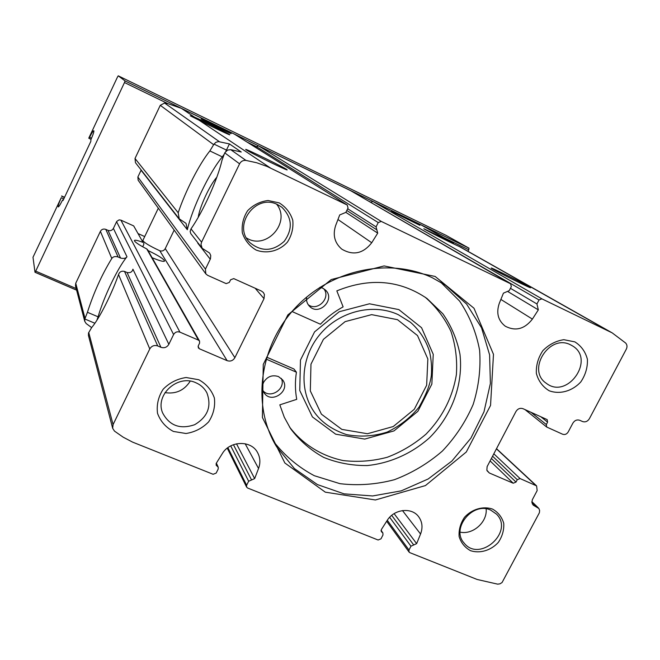 <?xml version="1.0" encoding="UTF-8"?>
<svg xmlns="http://www.w3.org/2000/svg" width="660" height="660" viewBox="0 0 660 660"><rect width="100%" height="100%" fill="white"/><g stroke="black" fill="none" stroke-linecap="round" stroke-linejoin="round"><path stroke-width="0.99" d="M392.287 211.786L391.52 211.307C389.829 209.971 419.339 224.548 419.9 225.332L392.287 211.786M201.366 119.006L201.16 118.849C200.013 117.744 231.165 133.015 231.124 133.543C232.6 134.772 203.61 120.615 201.366 119.006M489.332 472.989L486.865 470.242L487.105 466.661L515.938 411.535C517.754 408.705 520.113 407.764 523.017 408.697L547.189 419.628L547.594 422.144L546.323 424.553L546.719 427.053L562.625 434.231C564.894 434.965 566.742 434.214 568.186 431.986L572.888 423.118C574.695 420.329 577.005 419.389 579.827 420.313L582.466 421.509C585.28 422.425 587.59 421.492 589.388 418.704L626.299 349.189C627.404 346.822 627.182 344.767 625.647 343.035L612.208 332.887L541.901 298.848L539.022 299.962L536.943 303.963L538.321 309.862L532.397 319.102C524.576 329.117 515.551 331.493 505.312 326.23C498.069 320.578 496.056 312.955 499.282 303.361L503.423 293.164L509.223 290.656L511.31 286.622L510.617 283.775L381.282 221.422L378.238 222.568L376.076 226.875L377.726 233.137L371.728 242.74C363.132 253.671 353.149 255.808 341.781 249.133C334.637 242.946 332.59 235.1 335.635 225.588L339.71 214.946L345.856 212.38L348.026 208.024L347.259 205.037L267.069 166.452L256.732 162.764L245.949 160.413C243.119 160.149 240.999 161.287 239.58 163.82L201.572 242.162L200.978 244.414L202.174 248.292L209.632 253.077L210.763 255.577L210.449 258.794L205.433 269.132L205.804 273.851L207.611 275.319L226.157 283.618L229.3 282.439L230.604 279.782L233.747 278.602L261.442 291.06L263.315 292.454L264.421 294.484L264.025 298.65L234.869 357.687C233.005 360.707 230.422 361.697 227.114 360.657L199.378 348.777L198.322 347.837L198.289 345.774L199.576 343.15L199.535 341.063L198.495 340.139L179.924 332.145C177.21 331.287 175.106 332.087 173.596 334.537L168.844 344.305C166.963 347.366 164.323 348.364 160.924 347.308L157.707 345.939C154.292 344.875 151.651 345.881 149.77 348.942L113.075 424.586L112.678 428.323L114.493 431.112L123.172 437.176L132.586 442.117L213.122 474.284L216.175 473.08L218.188 469.045L218.237 467.231L216.158 465.217L216.323 463.204L222.197 453.783C229.779 440.558 251.27 439.981 257.623 452.694C260.263 457.677 260.568 462.94 258.547 468.493L254.653 478.599L248.647 481.231L246.634 485.24L246.609 487.088L247.648 488.037L378.097 540.012L380.977 538.84L382.965 534.996L382.882 532.95L381.373 531.721L381.406 529.485L387.148 520.501C393.938 509.116 411.526 506.962 418.531 516.565C422.317 521.705 422.994 527.521 420.56 534.022L416.641 543.634L410.965 546.199L408.986 550.019L409.068 552.065L409.843 552.659L477.147 579.472L497.731 584.166L500.024 583.811L502.07 582.516L539.377 512.762L539.632 510.526L538.906 508.53L533.164 505.082L531.902 502.433L532.323 499.752L537.166 490.57L536.596 485.884L520.063 478.558L517.267 479.696L516.013 482.08L513.216 483.219L489.332 472.989L487.047 470.72M174.174 230.092L165.248 248.605C163.944 250.742 162.129 251.46 159.794 250.75L227.114 360.657M435.121 276.441L384.087 265.922L331.246 279.56L287.859 314.894L263.257 364.419L262.399 417.458L284.848 462.982L325.314 492.17L375.383 499.975L425.436 485.579L466.298 452.001L490.545 405.438L493.482 354.321L473.987 308.236L435.121 276.441M279.229 202.9L268.067 200.508C260.139 201.49 253.333 204.889 247.632 210.697C243.26 217.552 241.494 224.928 242.344 232.832C244.843 240.306 249.43 246.04 256.096 250.041C267.011 254.183 279.32 251.056 287.397 242.154C291.745 235.405 293.535 228.112 292.776 220.258C290.384 212.792 285.863 207.009 279.229 202.9M492.476 509.058C483.054 505.89 472.007 509.116 464.533 517.259C460.465 523.347 458.659 529.774 459.121 536.539C461.051 542.842 464.863 547.561 470.572 550.696C479.985 553.748 490.891 550.481 498.284 542.438C502.318 536.432 504.141 530.062 503.753 523.347C501.905 517.036 498.151 512.275 492.476 509.058M574.852 341.872L563.838 339.694C555.868 340.898 548.881 344.553 542.875 350.65C538.131 357.778 535.961 365.384 536.374 373.469C538.453 381.059 542.718 386.818 549.161 390.753C559.82 394.713 572.278 391.207 580.833 381.884C585.535 374.863 587.73 367.339 587.408 359.312C585.437 351.722 581.245 345.914 574.852 341.872M198.792 379.739L186.12 377.52C177.16 378.856 169.505 382.759 163.152 389.235C158.317 396.784 156.436 404.819 157.525 413.333C160.487 421.319 165.775 427.358 173.39 431.442L185.996 433.505C194.84 432.118 202.389 428.233 208.651 421.855C213.452 414.422 215.366 406.486 214.385 398.029C211.563 390.052 206.365 383.955 198.792 379.739M368.47 201.052L370.903 202.232L372.925 201.481L421.228 224.969L452.05 242.294M247.211 142.148L256.451 146.636L258.555 145.876L350.493 190.6M492.987 269.222L491.403 268.24C487.789 265.601 529.18 286.126 530.417 287.587C533.181 289.666 500.618 273.685 492.987 269.222M460.721 247.178L459.343 246.543C452.488 243.623 424.388 229.515 423.844 228.731L453.486 243.086M179.239 218.864L135.465 162.682L135.011 158.474L160.264 105.319L164.571 103.043L168.069 103.711L181.351 108.347L234.572 134.219L347.259 205.037M112.678 428.323L88.432 335.445L88.506 332.986L91.657 327.575C99.198 318.821 111.656 294.302 118.528 274.535C119.567 271.772 121.564 270.724 124.517 271.409L157.707 345.939M229.424 143.913L226.446 150.084L214.005 144.094L215.944 142.28L218.485 141.603L229.424 143.913L241.255 152.014L230.703 149.663L227.535 150.109L224.722 152.864L221.974 160.363C217.627 179.47 203.189 211.414 191.004 228.871L201.572 242.162M222.321 156.89L209.872 150.925C199.237 164.06 185.361 191.235 178.192 212.767L179.248 218.848L186.037 223.369L187.333 229.738C192.464 207.669 209.418 172.301 222.321 156.89L223.946 154.613M209.872 150.925L214.005 144.094M143.038 242.401L133.683 225.91L143.038 242.401C137.66 240.372 134.772 239.761 134.392 240.57L134.492 240.966C135.663 242.649 139.738 245.305 146.734 248.919L198.495 340.139M143.74 243.037L143.789 244.522L142.865 246.444M152.113 257.705C159.811 260.906 163.977 261.995 164.604 260.989C163.696 258.901 158.169 255.412 148.038 250.536M147.535 249.711L146.734 248.919M202.174 248.292L190.789 233.632L190.138 231.396L191.004 228.871M113.075 288.568L109.642 296.332L113.075 288.568M133.683 225.91L120.895 220.135L119.122 219.871L116.754 221.389L113.396 228.393C112.134 230.48 110.335 231.14 108.001 230.365L105.798 229.375L118.09 256.979C115.203 256.121 113.099 256.616 111.787 258.481C101.813 274.774 93.695 292.71 87.433 312.287L84.826 318.986L84.752 321.346L86.147 323.532L91.641 327.599M108.001 230.365L120.541 258.06C123.692 258.802 125.837 258.373 126.976 256.781C117.892 267.548 103.793 296.893 98.084 316.816L87.433 312.287M96.871 320.29L98.084 316.816M168.844 344.305L132.916 269.189C132.256 271.969 130.309 273.083 127.091 272.539L124.517 271.409M120.541 258.06L118.09 256.979M84.752 321.346L75.479 285.846L75.735 283.255L100.394 231.346C101.656 229.251 103.463 228.591 105.798 229.375M181.351 108.347L194.263 116.985L190.261 115.781L199.072 120.211L270.385 167.962M246.163 149.845L245.759 149.539C243.26 147.337 287.166 168.861 287.125 169.818C289.129 171.674 250.066 152.633 246.163 149.845M194.263 116.985C204.649 121.646 230.224 134.45 229.754 134.764C230.703 135.679 211.629 126.646 199.072 120.211M141.182 170.016L137.866 177.012L205.433 269.132M225.852 151.272L226.446 150.084M216.826 177.202C209.69 185.237 199.724 206.72 198.206 217.338M142.923 240.306L142.849 240.454C143.88 242.509 149.531 245.941 159.794 250.75M144.713 236.569L138.501 233.764M205.804 273.851L138.155 180.254L137.866 177.012M468.105 251.377L469.045 248.185L446.011 235.331M89.611 137.305C91.781 132.957 93.184 130.762 93.819 130.73C94.149 131.505 93.2 134.434 90.956 139.524L90.799 141.463L63.022 200.549L62.791 199.823L62.155 200.805C60.093 204.93 58.781 206.968 58.212 206.91C57.923 206.011 58.93 202.942 61.223 197.719L33 257.268L34.988 272.242L35.714 271.144L124.484 82.541L125.037 80.924L118.239 75.826L117.439 77.138L88.795 138.105L89.611 137.305L91.542 138.212M61.611 195.962L64.556 197.282M165 392.634C175.865 394.243 184.272 390.415 190.22 381.158M195.83 382.726C177.639 374.038 154.654 395.06 162.69 413.036C169.505 425.716 180.155 429.611 194.626 424.718C207.76 416.93 211.843 406.304 206.885 392.849C204.443 388.237 200.764 384.862 195.83 382.726M570.562 344.834C549.326 333.457 526.235 370.301 546.34 383.32C567.41 399.861 595.749 359.353 572.443 345.865L570.562 344.834M460.111 532.141C472.939 535.062 487.575 521.977 486.139 508.868M490.677 510.106C472.609 501.361 450.632 528.709 464.129 543.064C479.531 562.939 514.429 531.721 496.502 514.123L490.677 510.106M246.526 238.004C266.252 250.585 291.382 222.42 276.639 204.204M277.67 204.666C255.659 192.844 231.792 226.009 250.115 242.822C261.583 251.963 272.951 251.468 284.221 241.329C293.015 228.971 292.223 217.602 281.837 207.232L277.67 204.666M266.656 357.159L293.914 368.981L296.414 372.199C294.995 381.422 295.102 390.464 296.728 399.349L279.815 404.852L284.303 417.285L290.631 428.736C299.623 440.649 310.629 450.194 323.656 457.38C337.491 462.982 352.027 465.704 367.29 465.547C390.159 463.237 411.988 453.445 429.586 437.687C451.885 415.445 463.386 384.17 459.962 354.189C457.034 339.454 451.341 325.982 442.877 313.789L426.97 298.477C399.836 280.022 369.79 277.489 336.831 290.878L343.126 306.867C334.686 311.462 327.121 317.245 320.413 324.225L292.025 311.512M425.18 297.206C436.161 306.801 444.749 318.194 450.945 331.37C455.573 345.238 457.388 359.617 456.39 374.517C452.644 397.237 442.555 417.087 426.112 434.057C414.447 444.122 401.495 451.869 387.247 457.273C372.595 461.15 357.91 462.247 343.208 460.564C321.61 456.043 302.692 444.295 289.443 426.888M432.415 277.802C389.161 257.053 330.305 269.635 294.649 308.566C258.827 347.366 251.806 406.255 276.598 446.746L294.401 468.575L317.427 484.58L344.083 493.861L372.62 495.957L401.247 490.858L428.216 478.962L451.894 461.043L470.877 438.199L483.986 411.807L490.388 383.443L489.596 354.841L481.536 327.789L466.595 304.062L445.599 285.277L432.415 277.802M273.702 441.631C284.856 455.87 298.386 467.231 314.3 475.703L339.991 483.681C358.165 485.809 376.291 484.481 394.391 479.704C411.98 473.038 427.977 463.493 442.365 451.069C455.433 437.258 465.704 421.715 473.162 404.448C478.756 386.587 480.901 368.536 479.614 350.287C476.281 332.401 469.606 315.991 459.583 301.042L440.616 282.15M319.943 287.298L322.6 288.106L325.298 289.905C335.989 299.137 318.862 316.635 309.4 306.166C307.073 303.658 306.149 300.638 306.62 297.124M263.629 382.305C267.242 376.513 272.192 374.599 278.479 376.571L282.637 379.888C291.151 390.778 271.243 404.605 264.082 392.758C262.086 389.474 261.938 385.993 263.629 382.305M266.087 359.073L296.414 372.199M308.203 304.689C317.476 311.883 331.204 297.85 323.796 288.75M263.142 390.935C270.757 399.284 286.366 388.443 281.275 378.361M378.238 222.568L256.451 146.636L255.956 147.65M539.022 299.962L370.813 202.414M202.62 119.617L202.43 119.468C201.448 118.486 229.828 132.404 229.861 132.916C231.28 134.079 204.699 121.102 202.62 119.617M393.418 212.338L418.704 224.73L393.418 212.338M255.164 288.238L264.025 298.65M165.248 248.605L234.869 357.687M372.925 201.481L541.901 298.848M459.343 246.543L608.446 330.924M421.228 224.969L449.031 240.702M350.311 190.493L510.493 283.701M258.555 145.876L381.282 221.422M118.528 274.535L149.77 348.942M88.729 332.45L113.075 424.586M224.722 152.864L239.58 163.82M135.011 158.474L178.192 212.767M160.264 105.319L213.659 144.697M116.581 221.702L173.596 334.537M113.396 228.393L126.976 256.781M100.394 231.346L111.787 258.481M75.735 283.255L85.033 318.458M164.571 103.043L219.359 141.661M230.703 149.663L245.949 160.413M234.572 134.219L347.053 204.922M141.083 170.255L187.333 229.738M197.761 243.152L210.26 259.223M94.908 323.26L84.826 318.986M531.869 502.004L537.091 507.053M532.282 503.836L534.452 505.931M496.419 448.825L535.631 485.257M493.82 453.791L520.063 478.558M492.558 456.192L517.267 479.696M491.37 458.469L516.013 482.08M490.099 460.903L513.216 483.219M540.664 416.641L547.594 422.144M531.011 412.302L546.323 424.553M127.091 272.539L160.924 347.308M198.082 346.45L199.378 348.777M120.895 220.135L179.924 332.145M443.998 237.74L468.889 249.826M35.714 271.144L76.189 288.552M124.484 82.541L168.069 103.711M35.046 272.266L76.601 290.128M125.037 80.924L469.045 248.185M118.239 75.826L446.028 235.339L118.239 75.826M88.96 138.352L91.047 139.334L88.943 138.352M62.807 199.84L63.261 200.046M61.223 197.719L63.806 198.883M61.71 196.276L64.449 197.513M397.501 319.679L371.646 314.638L345.122 321.635L323.408 339.355L310.975 364.155L310.315 390.901L321.403 414.166L341.83 429.388L367.438 433.736L393.236 426.541L414.307 409.274L426.649 385.242L427.845 358.99L417.516 335.577L397.501 319.679M398.178 314.622C373.024 302.923 339.248 311.281 319.96 334.397C300.556 357.423 298.724 391.421 315.158 413.333C322.311 422.879 332.755 429.965 346.5 434.593C360.038 437.184 373.576 436.351 387.131 432.102C399.811 426.055 410.446 417.73 419.017 407.137C426.269 394.49 430.378 383.873 431.351 375.284C431.929 367.183 431.31 359.246 429.495 351.475C425.857 339.933 419.512 330.198 410.462 322.278L398.178 314.622M398.854 309.598L369.46 303.79L339.281 311.71L314.572 331.864L300.457 360.088L299.764 390.514L312.427 416.938L335.668 434.181L364.741 439.082L393.987 430.906L417.854 411.345L431.855 384.103L433.24 354.321L421.558 327.715L398.854 309.598M347.671 208.742L376.076 226.875M337.961 219.508L371.728 242.74M345.865 212.363L377.726 233.137M510.444 288.304L536.943 303.963M500.874 299.425L532.397 319.102M508.134 291.736L538.321 309.862M245.165 443.743L258.547 468.493M236.495 443.8L254.653 478.599M233.434 444.683L251.608 480.018M230.72 445.896L248.647 481.231M227.89 447.67L246.634 485.24M216.067 463.757L217.198 466.224M402.476 510.568L420.56 534.022M394.111 513.637L416.641 543.634M391.702 515.369L413.762 545.011M389.647 517.291L410.965 546.199M387.296 520.27L408.986 550.019M381.051 530.805L382.132 532.339M460.713 247.195L612.208 332.887M531.878 501.625L538.362 507.895M496.502 448.66L536.596 485.884M525.03 409.612L546.719 427.053M147.56 249.695L199.535 341.063M35.013 272.283L76.609 290.161M62.791 199.823L63.269 200.029M346.805 210.474L376.786 229.812M350.411 190.542L510.617 283.775M227.246 448.156L246.609 487.088M216.364 463.138L218.237 467.231M386.669 521.243L409.068 552.065M381.067 530.368L382.882 532.95M158.326 208.172L142.849 240.454"/></g></svg>
